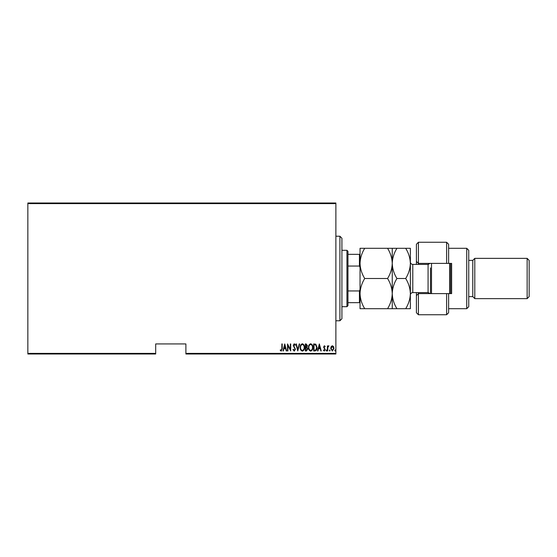 <?xml version="1.0" encoding="UTF-8"?>
<svg xmlns="http://www.w3.org/2000/svg" width="557" height="557" viewBox="0 0 557 557"><rect width="100%" height="100%" fill="white"/><g stroke="black" fill="none" stroke-linecap="round" stroke-linejoin="round"><path stroke-width="0.84" d="M335.878 353.396L335.878 353.994L185.892 353.994L185.892 353.396L335.878 353.396L335.878 203.604L27.85 203.604L27.85 203.006L335.878 203.006L335.878 203.604M27.85 353.396L155.688 353.396L155.688 353.994L27.85 353.994L27.85 203.604M331.157 346.593L332.355 345.737L333.552 346.586L333.977 348.417L332.355 351.07L330.726 348.417L331.157 346.593M327.384 350.98L327.384 345.827L327.746 346.586L328.567 345.737L328.922 345.911L327.822 347.477L327.746 350.98L327.384 350.98M324.397 345.737L325.218 346.468L324.961 346.914L324.39 346.37L323.951 347.06L325.218 349.58L324.306 351.07L323.408 350.367L323.659 349.893L324.292 350.437L324.856 349.608L323.589 347.088L324.397 345.737M314.949 350.98L313.654 350.98L313.654 343.934L315.826 344.184L317.086 347.54C317.26 349.399 316.543 350.541 314.949 350.98M305.34 350.98L305.34 343.934L306.134 343.934L307.422 345.674L306.956 347.178L307.784 348.974L306.461 350.98L305.34 350.98M297.758 350.98L295.948 343.934L296.345 343.934L297.8 349.622L299.255 343.934L299.652 343.934L297.758 350.98M287.906 350.98L287.544 350.98L287.544 343.934L290.35 349.483L290.35 343.934L290.705 343.934L290.705 350.98L287.906 345.437L287.906 350.98M281.856 348.619L281.856 343.934L282.218 343.934L282.218 348.689L281.243 351.161L280.227 350.346L280.45 349.803L281.271 350.437L281.856 348.619M185.892 353.396L185.892 343.934L155.688 343.934L155.688 353.396M284.745 343.934L286.646 350.98L286.249 350.98L285.671 348.717L283.91 348.717L283.332 350.98L282.942 350.98L284.745 343.934M294.221 351.161L292.968 349.615L293.323 349.26L294.228 350.437L295.043 349.239L293.24 345.396L294.235 343.753L295.314 344.943L294.98 345.375L294.193 344.47L293.602 345.368L295.405 349.253L294.221 351.161M300.195 347.484C300.07 345.639 300.787 344.393 302.333 343.753C303.927 344.351 304.658 345.584 304.533 347.45C304.651 349.302 303.934 350.534 302.367 351.161C300.801 350.555 300.077 349.33 300.195 347.484M308.508 347.484C308.383 345.639 309.093 344.393 310.646 343.753C312.233 344.351 312.964 345.584 312.839 347.45C312.964 349.302 312.24 350.534 310.681 351.161C309.114 350.555 308.39 349.33 308.508 347.484M319.349 343.934L321.243 350.98L320.846 350.98L320.268 348.717L318.513 348.717L317.936 350.98L317.539 350.98L319.349 343.934M326.033 350.478L326.395 349.893L326.75 350.478L326.395 351.07L326.033 350.478M329.375 350.478L329.737 349.893L330.099 350.478L329.737 351.07L329.375 350.478M334.792 350.478L335.154 349.893L335.516 350.478L335.154 351.07L334.792 350.478M285.483 347.993L284.794 345.291L284.098 347.993L285.483 347.993M304.171 347.45C304.254 345.946 303.649 344.957 302.354 344.47C301.065 344.971 300.467 345.974 300.557 347.484C300.467 348.974 301.065 349.963 302.354 350.437C303.656 349.963 304.261 348.967 304.171 347.45M306.197 344.651L305.702 344.651L305.702 346.914L307.06 345.688L306.197 344.651M305.946 347.638L305.702 350.256L306.239 350.256L307.422 348.974L306.705 347.721L305.946 347.638M312.477 347.45C312.568 345.946 311.962 344.957 310.667 344.47C309.372 344.971 308.773 345.974 308.863 347.484C308.78 348.974 309.379 349.963 310.667 350.437C311.969 349.963 312.574 348.967 312.477 347.45M314.016 344.651L314.016 350.256L315.708 350.075L316.724 347.54L315.61 344.853L314.016 344.651M320.087 347.993L319.391 345.291L318.695 347.993L320.087 347.993M333.622 348.417L332.355 346.37L331.088 348.417L332.355 350.437L333.622 348.417M339.902 236.224L341.914 238.236L341.914 318.764L339.902 320.776L339.902 236.224L335.878 236.224M346.948 250.316L347.958 251.318L347.958 305.682L346.948 306.684L346.948 250.316L341.914 250.316M347.958 254.34L360.038 254.34M347.958 290.949L359.432 290.949L360.038 289.57M360.038 267.43L359.432 266.051L359.432 254.34M347.958 266.051L359.432 266.051M360.038 302.66L359.432 302.66L359.432 290.949M347.958 302.66L359.432 302.66M448.622 263.398L446.61 263.398L446.61 242.26L448.622 244.272L448.622 263.398L451.636 263.398L451.636 293.602L448.622 293.602L448.622 312.728L446.61 314.74L446.61 293.602L418.418 293.602L418.418 314.74L416.406 312.728L416.406 292.592M418.418 293.602L416.406 295.614L418.418 293.602L418.418 292.592M428.486 264.373L428.486 263.398M466.738 248.304L468.75 250.316L468.75 306.684L466.738 308.696L466.738 248.304L448.622 248.304M527.138 258.364L529.15 260.384L529.15 296.616L527.138 298.636L527.138 258.364L474.794 258.364L472.782 260.384L472.782 296.616L468.75 296.616M474.794 258.364L474.794 298.636L527.138 298.636M446.61 263.398L418.418 263.398L418.418 264.408M418.418 242.26L418.418 263.398L416.406 261.386L416.406 244.272L418.418 242.26L446.61 242.26M416.406 264.408L416.406 261.386L418.418 263.398M428.486 293.602L428.486 292.627M446.61 293.602L448.622 293.602M431.508 263.398L431.508 293.602M450.634 263.398L450.634 293.602M449.624 293.602L449.624 263.398M364.71 248.304L360.038 248.304L360.038 263.398C360.226 258.065 361.778 253.031 364.71 248.304L387.575 248.304C390.506 253.038 392.065 258.072 392.246 263.398C392.065 268.732 390.506 273.766 387.575 278.5L364.71 278.5C361.778 273.759 360.219 268.725 360.038 263.398L360.038 293.602C360.212 288.296 361.772 283.262 364.71 278.5M392.246 248.304L392.246 263.398C392.434 258.065 393.994 253.031 396.918 248.304L387.575 248.304M364.71 308.696C361.785 303.997 360.233 298.963 360.038 293.602L360.038 308.696L396.918 308.696C394.001 303.997 392.441 298.963 392.246 293.602C392.072 298.9 390.513 303.934 387.575 308.696M387.575 278.5C390.499 283.2 392.051 288.234 392.246 293.602L392.246 308.696M392.246 263.398L392.246 293.602C392.427 288.296 393.987 283.262 396.918 278.5C393.994 273.759 392.434 268.725 392.246 263.398M405.698 308.696C408.629 303.934 410.189 298.9 410.37 293.602C410.175 288.234 408.615 283.2 405.698 278.5C408.622 273.772 410.182 268.739 410.37 263.398C410.182 258.072 408.629 253.038 405.698 248.304L410.37 248.304L410.37 308.696L396.918 308.696M405.698 278.5L396.918 278.5M405.698 248.304L396.918 248.304M430.498 293.602L430.498 267.931M430.046 293.602L428.082 292.592L428.082 264.408L412.786 264.408L412.786 292.592C411.317 292.738 410.509 293.539 410.37 295.008M339.902 320.776L335.878 320.776M346.948 306.684L341.914 306.684M472.782 260.384L468.75 260.384M446.61 314.74L418.418 314.74M466.738 308.696L448.622 308.696M472.782 296.616L474.794 298.636M428.082 292.592L412.786 292.592M428.082 264.408L430.046 263.398M412.786 264.408C411.317 264.262 410.509 263.461 410.37 261.992"/></g></svg>
